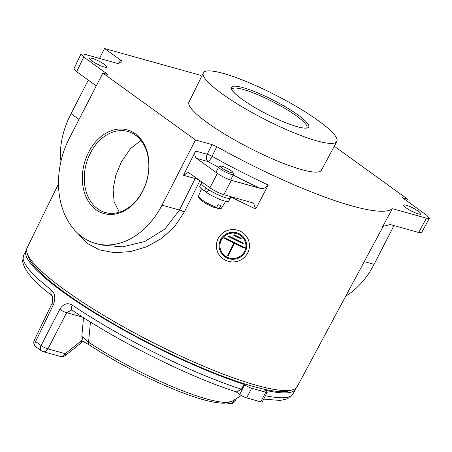 <?xml version="1.0" encoding="UTF-8"?>
<svg xmlns="http://www.w3.org/2000/svg" width="452" height="452" viewBox="0 0 452 452"><rect width="100%" height="100%" fill="white"/><g stroke="black" fill="none" stroke-linecap="round" stroke-linejoin="round"><path stroke-width="0.68" d="M268.251 185.1C265.471 188.19 262.685 189.247 259.889 188.264L231.294 180.286L223.853 194.693C219.158 193.19 214.514 190.88 209.926 187.766L188.337 172.421L183.484 175.274L195.586 151.041L207.202 154.285A5.514 4.119 -74.4 0 0 208.152 161.59A5.514 1.023 119.1 0 0 211.994 156.386A5.514 1.023 119.1 0 0 212.033 156.302A155.256 27.402 27.2 0 0 268.296 185.015L268.251 185.1M243.086 87.654A43.437 7.667 -152.8 0 1 289.901 109.548A43.437 7.667 -152.8 0 1 307.484 127.91A43.437 7.667 -152.8 0 1 297.128 126.662A43.437 7.667 -152.8 0 1 256.612 108.542A43.437 7.667 -152.8 0 1 231.464 88.846A43.437 7.667 -152.8 0 1 243.086 87.654M306.433 128.108A42.059 7.424 27.2 0 0 306.891 127.588A42.059 7.424 27.2 0 0 285.664 108.853A42.059 7.424 27.2 0 0 243.323 89.479A42.059 7.424 27.2 0 0 232.074 89.14A42.059 7.424 27.2 0 0 231.921 89.818M88.643 152.228A43.437 32.431 105.6 0 1 135.21 133.702A43.437 32.431 105.6 0 1 142.685 191.236A43.437 32.431 105.6 0 1 96.123 209.762A43.437 32.431 105.6 0 1 88.643 152.228M142.713 190.863A42.059 31.403 -74.4 0 0 127.854 131.464A42.059 31.403 -74.4 0 0 90.383 153.092A42.059 31.403 -74.4 0 0 105.243 212.491A42.059 31.403 -74.4 0 0 142.713 190.863M119.339 212.186L114.124 201.903L113.096 189.202L115.797 175.353L121.452 161.765L130.436 148.657L140.939 140.431M418.264 213.915A9.656 1.706 27.2 0 0 420.846 213.994A9.656 1.706 27.2 0 0 415.976 209.694A9.656 1.706 27.2 0 0 406.258 205.248A9.656 1.706 27.2 0 0 403.676 205.168A9.656 1.706 27.2 0 0 408.546 209.468A9.656 1.706 27.2 0 0 418.264 213.915M104.169 67.015A9.656 1.706 27.2 0 0 106.751 67.094A9.656 1.706 27.2 0 0 101.881 62.794A9.656 1.706 27.2 0 0 92.163 58.348A9.656 1.706 27.2 0 0 89.581 58.268A9.656 1.706 27.2 0 0 94.451 62.568A9.656 1.706 27.2 0 0 104.169 67.015M58.5 183.947L27.08 247.849A151.838 26.798 27.2 0 0 27.109 253.171A151.838 26.798 27.2 0 0 115.006 322.022A151.838 26.798 27.2 0 0 256.617 385.358A151.838 26.798 27.2 0 0 292.828 389.737A151.838 26.798 27.2 0 0 297.173 386.658L383.206 226.316A155.064 27.369 -152.8 0 1 382.121 227.695L392.33 208.654L426.456 218.18L429.4 218.276L426.66 215.197L402.461 197.733L407.58 199.157L334.282 146.25M216.819 146.691L212.033 156.302A5.514 1.057 -153.6 0 0 207.202 154.285L212.022 144.589L216.819 146.691A155.448 27.436 27.2 0 0 351.91 205.926A155.448 27.436 27.2 0 0 392.33 208.654M223.853 194.693L253.487 203.05L255.691 208.977L268.296 185.015M199.976 180.54L184.297 212.056L174.466 226.785L161.573 238.464L146.544 246.82L130.526 251.606L114.497 252.691L99.604 249.916L87.055 243.334L77.863 233.413M119.283 62.755L120.599 60.093C121.859 61.02 122.26 61.574 121.803 61.749A155.448 27.436 27.2 0 0 118.096 63.608L83.97 54.082L81.021 54.003L83.767 57.065L107.966 74.529L102.847 73.105L195.496 139.973L161.985 205.168A74.467 55.596 105.6 0 1 95.649 243.458A74.467 55.596 105.6 0 1 69.342 138.295L102.847 73.105M203.338 72.891L188.964 102.129A74.467 13.142 27.2 0 0 226.661 135.317A74.467 13.142 27.2 0 0 301.535 169.568A74.467 13.142 27.2 0 0 321.428 170.206L336.83 141.499A75.043 13.244 27.2 0 0 299.071 108.084A75.043 13.244 27.2 0 0 223.424 73.461A75.043 13.244 27.2 0 0 203.338 72.891A75.043 13.244 27.2 0 0 241.328 106.339A75.043 13.244 27.2 0 0 316.784 140.849A75.043 13.244 27.2 0 0 336.83 141.499M27.109 253.171L28.346 256.815A149.03 26.301 27.2 0 0 114.616 324.389A149.03 26.301 27.2 0 0 253.606 386.556A149.03 26.301 27.2 0 0 289.15 390.85L292.828 389.737M209.926 187.766L217.367 173.359L196.597 158.369C194.682 156.567 194.343 154.126 195.586 151.041M429.4 218.276L421.592 232.582L418.642 232.486L426.456 218.18M382.121 227.695L383.239 226.266L390.262 224.565L418.642 232.486M345.729 296.167A74.467 55.596 -74.4 0 0 374.075 264.352L393.986 225.604M88.309 80.123L71.049 113.706A74.467 47.765 125.8 0 0 60.963 161.33M83.767 57.065L76.687 71.732L96.282 85.88M76.687 71.732L73.936 68.67L81.021 54.003M101.09 244.978L122.464 246.871L144.708 241.532L164.794 229.136L179.478 210.05L161.985 205.168M217.367 173.359C221.955 176.472 226.593 178.777 231.294 180.286M120.599 60.093L104.553 48.511L99.468 58.41M201.643 76.337L199.993 75.145L104.553 48.511M406.727 200.812L407.58 199.157M212.022 144.589L195.496 139.973M26.6 249.527A151.595 26.753 27.2 0 0 26.035 250.419A151.595 26.753 27.2 0 0 96.174 313.987A151.595 26.753 27.2 0 0 244.035 384.341L244.662 384.788A5.514 0.972 27.2 0 0 251.628 388.251L265.765 392.2A5.514 0.972 27.2 0 0 267.239 392.246A5.514 0.972 27.2 0 0 265.866 390.709L265.245 390.257A151.595 26.753 27.2 0 0 295.698 389.008A151.595 26.753 27.2 0 0 296.094 388.025M82.818 317.202L66.642 312.688L71.715 309.993L72.292 310.264A5.514 3.068 124.1 0 1 72.201 305.072C67.365 302.399 63.235 303.812 59.8 309.309A5.514 1.102 27.3 0 0 66.642 312.688L47.94 348.876L65.286 353.713A5.514 1.514 50.8 0 1 65.382 355.43L82.97 341.418L89.349 344.91A5.514 2.898 -56.4 0 1 88.564 342.192A101.293 17.877 27.2 0 0 206.541 398.924A101.293 17.877 27.2 0 0 232.294 401.139L224.407 403.173C218.977 403.286 211.954 402.122 203.327 399.675C173.376 391.562 122.311 366.979 89.349 344.91M90.445 322.022L88.564 342.192L81.812 336.344L83.547 317.406M43.076 351.628A5.514 5.514 0 0 1 41.364 350.814A5.514 3.418 -54.7 0 1 41.081 345.486A5.514 1.107 27.3 0 0 47.94 348.876A5.514 4.119 105.6 0 1 43.076 351.628L60.415 356.464A5.514 4.119 105.6 0 0 65.286 353.713L82.993 339.514L81.812 336.344M82.993 339.514L82.993 341.328M81.083 340.831A5.514 1.52 50.8 0 1 81.185 342.543M34.324 340.113A5.514 5.514 0 0 0 36.019 346.955A5.514 3.656 -53.7 0 1 35.612 341.537A5.514 0.983 25.8 0 1 34.324 340.113L52.121 303.275A5.514 0.983 -154.2 0 0 53.398 304.688L35.612 341.537A150.584 26.578 27.2 0 0 41.081 345.486L59.8 309.309M53.398 304.688C55.754 298.393 55.138 293.557 51.562 290.173A5.514 3.966 127.9 0 0 52.104 295.693L52.104 295.693C53.268 296.828 53.274 299.354 52.121 303.275M244.035 384.341L241.453 389.206L236.452 391.918C189.574 377.064 117.808 341.35 72.292 310.264M267.239 392.246L262.279 401.901A5.514 0.972 -152.8 0 1 260.804 401.856L246.662 397.913A5.514 0.972 -152.8 0 1 239.696 394.449L235.972 391.76M245.86 244.656A12.989 12.707 -5 0 1 244.515 251.431A12.989 12.707 -5 0 1 230.463 258.245A12.989 12.707 -5 0 1 219.977 246.905M244.521 251.487A12.989 12.707 175 0 0 245.86 244.685A12.989 12.707 175 0 0 235.385 233.322A12.989 12.707 175 0 0 221.322 240.131A12.989 12.707 175 0 0 219.977 246.933A12.989 12.707 175 0 0 230.452 258.295A12.989 12.707 175 0 0 244.521 251.487M220.604 239.78A13.792 13.492 175 0 0 219.18 247.001A13.792 13.492 175 0 0 230.3 259.064A13.792 13.492 175 0 0 245.233 251.837A13.792 13.492 175 0 0 246.656 244.617A13.792 13.492 175 0 0 235.537 232.554A13.792 13.492 175 0 0 220.604 239.78M246.656 244.588A13.792 13.492 175 0 0 246.651 244.56A13.792 13.492 175 0 0 235.532 232.492A13.792 13.492 175 0 0 220.599 239.724A13.792 13.492 175 0 0 219.175 246.945A13.792 13.492 175 0 0 219.18 246.973M218.135 238.464A16.549 16.187 175 0 0 216.423 247.125A16.549 16.187 175 0 0 216.423 247.154M218.141 238.52A16.549 16.187 175 0 0 216.429 247.182A16.549 16.187 175 0 0 229.774 261.663A16.549 16.187 175 0 0 247.69 252.984A16.549 16.187 175 0 0 249.402 244.323A16.549 16.187 175 0 0 236.057 229.842A16.549 16.187 175 0 0 218.141 238.52M228.605 236.69L228.91 236.029L243.3 243.125L242.99 243.724L228.605 236.69L228.915 236.085L243.3 243.125M233.814 235.368L234.119 234.707L241.266 238.26L240.956 238.865L233.814 235.368L234.125 234.763L241.266 238.26M224.384 238.43L224.689 237.769L244.391 247.408L244.086 248.069L234.543 243.402L228.215 255.713L227.599 255.414L233.927 243.097L224.384 238.43L224.695 237.825L244.396 247.464M227.599 255.414L233.899 243.086M201.993 182.043L201.445 183.105A16.272 2.87 27.2 0 0 208.457 189.62A16.272 2.87 27.2 0 0 223.921 197.179A16.272 2.87 27.2 0 0 230.39 197.982L228.78 201.117A16.272 2.87 27.2 0 1 225.588 201.281A16.272 2.87 27.2 0 1 206.445 192.507L208.801 189.834A16.272 2.87 27.2 0 0 227.203 198.14A16.272 2.87 27.2 0 0 230.39 197.982L231.051 196.699M203.959 190.834A16.272 2.87 27.2 0 1 199.829 186.241L201.445 183.105A16.272 2.87 27.2 0 0 206.197 188.134L203.959 190.834L205.366 191.145A13.792 2.435 -152.8 0 0 206.784 192.123M222.435 166.415A6.893 1.215 27.2 0 0 220.791 166.217A6.893 1.215 27.2 0 0 223.582 169.133A6.893 1.215 27.2 0 0 231.017 172.607A6.893 1.215 27.2 0 0 232.859 172.421A6.893 1.215 27.2 0 0 228.87 169.291A6.893 1.215 27.2 0 0 222.435 166.415M232.859 172.421L233.464 174.206A8.272 1.458 -152.8 0 1 233.464 174.5A8.272 1.458 -152.8 0 1 231.254 174.432A8.272 1.458 -152.8 0 1 222.921 170.624A8.272 1.458 -152.8 0 1 218.745 166.935A8.272 1.458 -152.8 0 1 218.983 166.765L220.791 166.217M206.801 192.106A13.792 2.435 -152.8 0 1 204.36 190.348M215.141 207.79L216.576 207.315L218.169 204.677A13.238 2.339 27.2 0 0 219.695 205.157A13.238 2.339 27.2 0 0 220.994 205.468L219.401 208.101L217.966 208.575L218.299 208.717C220.31 208.948 221.395 208.683 221.553 207.931A12.961 2.288 -152.8 0 1 219.401 208.101M216.457 207.485L217.966 208.575M259.889 188.264A160.771 28.374 -152.8 0 1 233.192 175.026M218.559 167.302A160.771 28.374 -152.8 0 1 208.152 161.59L196.597 158.369M255.691 208.977A154.776 27.318 -152.8 0 1 230.915 196.959M195.767 177.546A5.514 4.119 -74.4 0 0 195.151 178.529L183.484 175.274M364.267 261.618L374.075 264.352M79.021 119.458L71.049 113.706M199.739 180.416A5.514 1.057 26.4 0 0 195.151 178.529L179.478 210.05A5.514 1.057 26.4 0 1 184.297 212.056M265.448 395.732A151.499 26.736 27.2 0 0 293.088 393.878L295.698 389.008M227.006 402.952L228.915 403.489A5.514 4.119 -74.4 0 0 233.786 400.738A5.514 0.966 28.6 0 0 235.243 400.817L236.52 398.472M233.198 400.568L233.786 400.738L234.232 399.918M52.104 295.693C34.341 282.404 24.504 270.963 22.6 261.375L23.594 255.374A151.499 26.736 27.2 0 0 51.562 290.173M72.201 305.072A151.499 26.736 27.2 0 0 241.453 389.206M260.804 401.856L265.765 392.2M239.696 394.449L244.662 384.788M251.628 388.251L246.662 397.913M216.576 207.315A12.961 2.288 -152.8 0 1 204.259 201.338A12.961 2.288 -152.8 0 1 198.501 196.078L201.445 188.829M101.152 244.995L95.649 243.458M60.415 356.464A5.514 5.514 0 0 0 65.382 355.43M52.658 301.885L52.313 295.941M232.294 401.139L241.278 395.472M228.915 403.489A5.514 5.514 0 0 0 235.243 400.817M41.364 350.814L36.019 346.955M263.719 399.093L280.138 400.449L287.517 398.817L293.088 393.878M23.594 255.374L26.035 250.419M218.745 166.935L215.966 172.348M215.35 207.897C209.321 205.671 204.163 202.807 199.874 199.304C198.383 197.682 197.925 196.603 198.501 196.078M221.553 207.931L225.734 201.315M233.464 174.5L230.599 180.077"/></g></svg>
